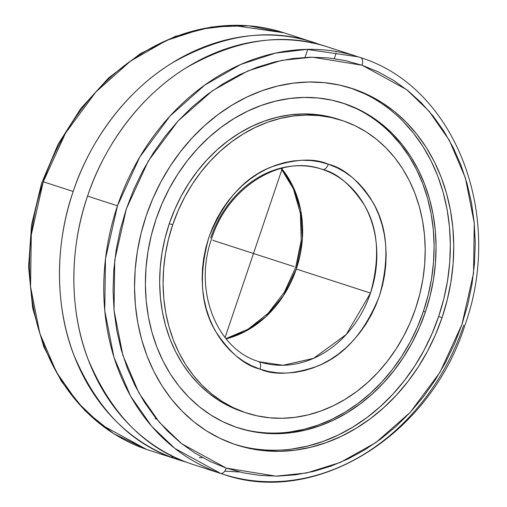<?xml version="1.0" encoding="UTF-8"?>
<svg xmlns="http://www.w3.org/2000/svg" width="507" height="507" viewBox="0 0 507 507"><rect width="100%" height="100%" fill="white"/><g stroke="black" fill="none" stroke-linecap="round" stroke-linejoin="round"><path stroke-width="0.76" d="M286.265 33.563L283.996 32.809L232.694 25.35L201.203 29.095L166.619 40.389L130.578 61.043L95.747 92.103L65.517 133.138L43.272 181.779L31.276 234.836L30.559 286.74L39.793 333.346L56.416 372.144L77.565 402.355L100.741 424.473L146.536 449.405A219.347 183.122 107.9 0 0 148.805 450.159L146.536 449.405A219.347 183.122 107.9 0 1 43.272 181.779L73.192 191.469A219.347 183.122 -72.1 0 1 313.915 42.499A219.347 183.122 -72.1 0 1 314.182 42.588L319.087 44.28A219.347 183.122 -72.1 0 1 321.039 45.003L319.752 44.66M463.728 325.221A219.347 183.122 -72.1 0 1 223.004 474.191L220.589 473.386A6.768 3.726 -71.1 0 0 226.293 468.119L275.973 476.162L306.646 472.961L340.482 462.378L375.877 442.56L410.195 412.394L440.019 372.265L461.928 324.524L473.538 273.222L474.267 223.029L465.394 177.938L449.373 140.363L428.966 111.077L406.582 89.6L362.296 65.321L345.223 60.548L327.959 57.868L310.366 57.196L292.615 58.539L274.883 61.886L257.341 67.197L240.147 74.434L223.473 83.516L207.477 94.359L192.318 106.863L178.134 120.9L165.073 136.345L153.247 153.038L142.784 170.827L133.772 189.536L126.3 208.985L120.444 228.993L116.261 249.362L113.79 269.901L113.055 290.403L114.056 310.683L116.794 330.532L121.236 349.773L127.346 368.209L135.058 385.675L144.299 401.988L154.977 417.008L166.999 430.576L180.245 442.567L194.587 452.871L209.885 461.376L226.293 468.119L243.068 472.784L260.332 475.465L277.925 476.136L295.676 474.793L313.408 471.447L330.951 466.136L348.144 458.898L364.818 449.817L380.814 438.973L395.973 426.469L410.157 412.432L423.218 396.994L435.044 380.294L445.507 362.505L454.519 343.797L461.991 324.347L467.847 304.339L472.03 283.971L474.501 263.431L475.236 242.929L474.235 222.655L471.497 202.8L467.055 183.559L460.945 165.124L453.233 147.657L443.993 131.345L433.314 116.325L421.292 102.756L408.046 90.766L393.705 80.467L378.406 71.956L361.998 65.213A6.768 3.726 -71.1 0 0 360.648 57.659A6.768 3.726 108.9 0 1 361.998 65.213L312.318 57.171L281.645 60.371L247.809 70.955L212.414 90.772L178.096 120.939L148.272 161.068L126.363 208.808L114.753 260.11L114.024 310.303L122.897 355.394L138.918 392.969L159.325 422.255L181.709 443.739L226.293 468.119A6.768 3.726 108.9 0 1 220.589 473.386L174.833 448.429L151.688 426.298L130.565 396.094L113.967 357.308L104.759 310.721L105.481 258.849L117.472 205.817L139.704 157.195L169.927 116.166L204.752 85.094L240.787 64.433L275.377 53.14L306.874 49.388L358.196 56.841L360.61 57.646M260.009 369.14L259.521 368.969C244.19 365.205 229.43 352.473 215.241 330.773C200.607 305.835 198.49 274.667 208.897 237.27C223.333 201.304 243.835 177.989 270.389 167.316C294.637 158.887 313.934 157.848 328.283 164.198A6.768 3.726 108.6 0 1 322.598 169.471L321.799 169.205A101.235 84.517 -72.1 0 1 322.598 169.471A6.768 3.726 -71.4 0 0 328.283 164.198L336.946 167.728L344.709 172.044L351.991 177.273L358.715 183.35L364.818 190.233L370.243 197.85L374.939 206.127L378.862 214.981L381.967 224.335L384.23 234.088L385.631 244.165L386.157 254.451L385.795 264.85L384.56 275.276L382.449 285.612L379.496 295.771L375.719 305.651L371.162 315.151L365.87 324.188L359.888 332.674L353.271 340.533L346.091 347.675L338.41 354.044L330.304 359.571L321.856 364.21L313.136 367.911L304.238 370.642L295.239 372.372L286.233 373.089L277.304 372.784L268.533 371.466L260.009 369.14L251.345 365.604L243.582 361.288L236.3 356.06L229.576 349.982L223.473 343.1L218.048 335.482L213.352 327.211L209.429 318.352L206.324 308.997L204.061 299.244L202.661 289.174L202.135 278.882L202.496 268.482L203.738 258.057L205.842 247.72L208.795 237.561L212.572 227.687L217.129 218.181L222.421 209.144L228.404 200.658L235.02 192.806L242.2 185.657L249.881 179.294L257.987 173.762L266.435 169.123L275.155 165.421L284.053 162.696L293.052 160.96L302.058 160.244L310.987 160.548L319.759 161.866L328.77 164.363C344.101 168.128 358.861 180.86 373.051 202.559C387.684 227.504 389.801 258.671 379.394 296.063C364.958 332.028 344.456 355.344 317.902 366.016C293.654 374.445 274.363 375.484 260.009 369.14A6.768 3.726 -71.4 0 0 258.627 361.573A6.768 3.726 108.6 0 1 260.009 369.14M313.915 42.499L283.996 32.809A219.347 183.122 107.9 0 0 43.272 181.779L73.192 191.469C56.347 239.475 53.495 302.02 73.547 354.228C96.26 408.186 129.596 442.801 173.546 458.068L172.285 457.061L170.96 454.982L172.285 457.061L173.546 458.068A219.347 183.122 -72.1 0 1 73.192 191.469C88.966 143.101 124.627 91.868 172.133 62.963C222.807 34.311 270.155 27.517 314.182 42.588L319.087 44.28M192.818 464.412L187.913 462.72C143.956 447.453 110.627 412.837 87.914 358.88C67.862 306.672 70.714 244.127 87.553 196.127L117.472 205.817L87.553 196.127C103.333 147.752 138.988 96.526 186.5 67.615C237.175 38.963 284.522 32.169 328.542 47.24A219.347 183.122 107.9 0 0 328.276 47.151A219.347 183.122 107.9 0 0 87.553 196.127A219.347 183.122 107.9 0 0 187.913 462.72L192.818 464.412A219.347 183.122 107.9 0 0 193.085 464.501L223.004 474.191A219.347 183.122 -72.1 0 1 220.589 473.386A219.347 183.122 -72.1 0 1 117.472 205.817A219.347 183.122 -72.1 0 1 358.196 56.841L360.642 57.659C455.311 87.02 504.636 215.488 464.875 325.329C430.259 435.633 315.443 507.07 223.004 474.191M175.809 458.879L176.151 457.878L175.809 458.879L173.546 458.068L185.961 461.997A219.347 183.122 -72.1 0 1 178.724 459.849A219.347 183.122 -72.1 0 1 178.458 459.76L175.809 458.879M180.822 460.007L178.458 459.76L180.822 460.007M333.454 48.932L328.542 47.24M335.843 51.511L336.033 52.025M316.305 43.805L316.457 43.355L316.305 43.805M234.703 444.354A187.375 156.429 107.9 0 0 438.625 316.558L442.034 317.667A187.375 156.429 -72.1 0 1 236.401 444.924A187.375 156.429 -72.1 0 1 146.257 215.665A187.375 156.429 -72.1 0 1 351.89 88.414A187.375 156.429 -72.1 0 1 442.034 317.667L438.625 316.558L443.802 298.921L447.504 280.96L449.696 262.848L450.355 244.761L449.481 226.876L447.073 209.366L443.162 192.394L437.788 176.132L430.988 160.725L422.844 146.333L413.427 133.081L402.831 121.11M237.168 427.553A170.618 142.435 107.9 0 0 423.421 311.361L425.398 312.001A170.618 142.435 -72.1 0 1 238.157 427.876A170.618 142.435 -72.1 0 1 156.067 219.125A170.618 142.435 -72.1 0 1 343.309 103.251A170.618 142.435 -72.1 0 1 425.398 312.001L423.421 311.361L428.136 295.296L431.508 278.939L433.504 262.449L434.106 245.984L433.308 229.696L431.115 213.751L427.559 198.3L422.661 183.49L416.475 169.458L409.054 156.352L400.479 144.292L390.827 133.392M226.141 338.866A101.235 84.517 107.9 0 0 296.303 269.04L370.503 293.071A101.235 84.517 -72.1 0 1 259.4 361.827L283.045 365.274L313.522 358.354L346.249 334.5L370.503 293.071C380.294 257.797 378.241 228.461 364.356 205.062C350.914 184.751 336.997 172.887 322.598 169.471A101.235 84.517 -72.1 0 1 370.503 293.071L296.303 269.04A101.235 84.517 107.9 0 0 281.391 168.305L292.951 186.418L300.74 210.405L302.362 238.974L296.303 269.04L283.413 295.727L265.624 316.926L245.705 331.204L226.141 338.866M172.71 224.791A153.862 128.448 -72.1 0 1 341.56 120.298A153.862 128.448 -72.1 0 1 415.582 308.541A153.862 128.448 -72.1 0 1 246.732 413.04A153.862 128.448 -72.1 0 1 172.71 224.791L169.294 223.682L172.71 224.791L168.457 239.272L165.415 254.026L163.615 268.894L163.077 283.749L163.793 298.433L165.77 312.813L168.983 326.749L173.394 340.102L178.977 352.752L185.663 364.571L193.395 375.446L202.103 385.282L211.692 393.964L222.072 401.43L233.15 407.59L244.818 412.4L256.96 415.803L269.458 417.768L282.196 418.281L295.042 417.331L307.888 414.929L320.601 411.101L333.055 405.885L345.134 399.326L356.725 391.486L367.714 382.449L377.994 372.296L387.462 361.123L396.037 349.044L403.629 336.173L410.163 322.629L415.582 308.541L419.834 294.06L422.876 279.306L424.676 264.439L425.215 249.59L424.498 234.899L422.521 220.52L419.308 206.59L414.897 193.23L409.314 180.581L402.628 168.761L394.896 157.886L386.188 148.057L376.6 139.368L366.219 131.909L355.141 125.742L343.473 120.939L331.331 117.535L318.833 115.564L306.095 115.057L293.249 116.002L280.403 118.404L267.69 122.231L255.236 127.447L243.157 134.006L231.566 141.846L220.577 150.883L210.297 161.036L200.829 172.209L192.254 184.288L184.662 197.166L178.128 210.709L172.71 224.791M341.56 120.298L338.15 119.189A153.862 128.448 107.9 0 0 169.294 223.682A153.862 128.448 107.9 0 0 243.322 411.931L246.732 413.04M338.226 119.215L327.921 116.426L315.424 114.462L302.685 113.948L289.833 114.899L276.993 117.294L264.28 121.122L251.827 126.344L239.741 132.904L228.156 140.737L217.167 149.78L206.888 159.933L197.419 171.106L188.845 183.185L181.252 196.057L174.719 209.6L169.294 223.682L165.048 238.17L162.006 252.917L160.206 267.791L159.661 282.64L160.383 297.324L162.36 311.704L165.567 325.64L169.984 338.999L175.561 351.649L182.254 363.468L189.986 374.343L198.687 384.173L208.282 392.862L218.663 400.321L229.741 406.487L241.408 411.291M258.646 361.58L258.627 361.573C216.66 349.044 193.344 290.638 211.438 239.272C227.377 187.248 280.669 154.274 321.799 169.205A101.235 84.517 -72.1 0 0 210.697 237.96M289.757 431.996L303.997 429.334L318.092 425.088L331.908 419.302L345.305 412.033L358.157 403.338L370.338 393.318L381.739 382.056L392.241 369.666L401.747 356.269L410.163 341.997L417.413 326.977L423.421 311.361A170.618 142.435 107.9 0 0 342.32 102.934M356.396 108.65L343.461 103.32M291.829 449.044L307.47 446.122L322.946 441.464L338.118 435.107L352.834 427.116L366.948 417.572L380.326 406.563L392.843 394.199L404.377 380.599L414.821 365.883L424.061 350.204L432.021 333.714L438.625 316.558A187.375 156.429 107.9 0 0 350.179 87.869M365.015 93.941L350.806 88.085M425.398 312.001L419.39 327.617L412.14 342.637L403.718 356.909L394.212 370.306L383.71 382.696L372.315 393.958L360.128 403.978L347.276 412.666L333.879 419.942L320.069 425.728L305.975 429.974L291.734 432.636L277.481 433.688L263.355 433.117L249.495 430.937L236.034 427.167L223.099 421.837L210.817 414.999L199.302 406.728L188.667 397.095L179.015 386.195L170.441 374.128L163.02 361.022L156.834 346.997L151.935 332.186L148.374 316.729L146.187 300.784L145.389 284.503L145.991 268.032L147.987 251.542L151.359 235.185L156.067 219.125L162.082 203.51L169.332 188.49L177.748 174.212L187.254 160.814L197.755 148.424L209.157 137.169L221.337 127.143L234.19 118.454L247.587 111.179L261.403 105.393L275.497 101.147L289.738 98.491L303.985 97.439L318.111 98.003L331.971 100.183L345.432 103.96L358.367 109.29L370.655 116.122L382.17 124.399L392.805 134.032L402.457 144.932L411.031 156.993L418.446 170.099L424.632 184.13L429.53 198.94L433.092 214.391L435.285 230.336L436.077 246.624L435.475 263.089L433.479 279.579L430.113 295.936L425.398 312.001M442.034 317.667L435.437 334.816L427.477 351.313L418.231 366.986L407.793 381.701L396.252 395.308L383.736 407.672L370.357 418.681L356.244 428.225L341.528 436.21L326.362 442.567L310.88 447.225L295.239 450.146L279.591 451.306L264.077 450.679L248.861 448.289L234.076 444.145L219.867 438.289L206.374 430.785L193.731 421.697L182.051 411.114L171.455 399.142L162.037 385.897L153.887 371.504L147.093 356.098L141.713 339.836L137.803 322.864L135.401 305.353L134.526 287.469L135.185 269.382L137.378 251.269L141.079 233.309L146.257 215.665L152.854 198.516L160.814 182.026L170.06 166.347L180.505 151.631L192.039 138.031L204.555 125.66L217.934 114.652L232.048 105.107L246.763 97.122L261.929 90.766L277.411 86.108L293.052 83.186L308.7 82.026L324.214 82.654L339.43 85.049L354.216 89.194L368.424 95.043L381.917 102.553L394.56 111.635L406.24 122.219L416.836 134.19L426.254 147.436L434.404 161.828L441.198 177.235L446.578 193.503L450.489 210.468L452.89 227.985L453.765 245.87L453.106 263.951L450.913 282.063L447.212 300.024L442.034 317.667M311.279 42.88L314.182 42.588L311.279 42.88M239.602 471.992L224.74 471.168M199.251 457.631L202.47 457.548M212.851 240.331L294.149 266.669M225.057 337.523L282.424 168.045M286.962 264.337L290.733 265.56M220.038 242.663L216.267 241.44M283.996 32.809L248.5 25.737L211.812 26.947L175.352 36.358L140.521 53.584L108.612 77.945L80.828 108.498L58.197 144.077L41.568 183.344L31.561 224.816L28.55 266.923L32.67 308.079L43.779 346.737L61.474 381.435L85.119 410.835L113.828 433.789L146.681 449.449M155.11 418.586L156.663 419.093M334.309 58.616L336.078 53.4M358.196 56.841L328.276 47.151M281.068 168.394L293.521 189.098L300.423 213.701L301.196 240.394L295.739 267.189L284.446 292.089L268.178 313.256L248.157 329.138L225.932 338.606M305.03 57.392L307.749 49.369M178.724 459.849L148.805 450.159"/></g></svg>
